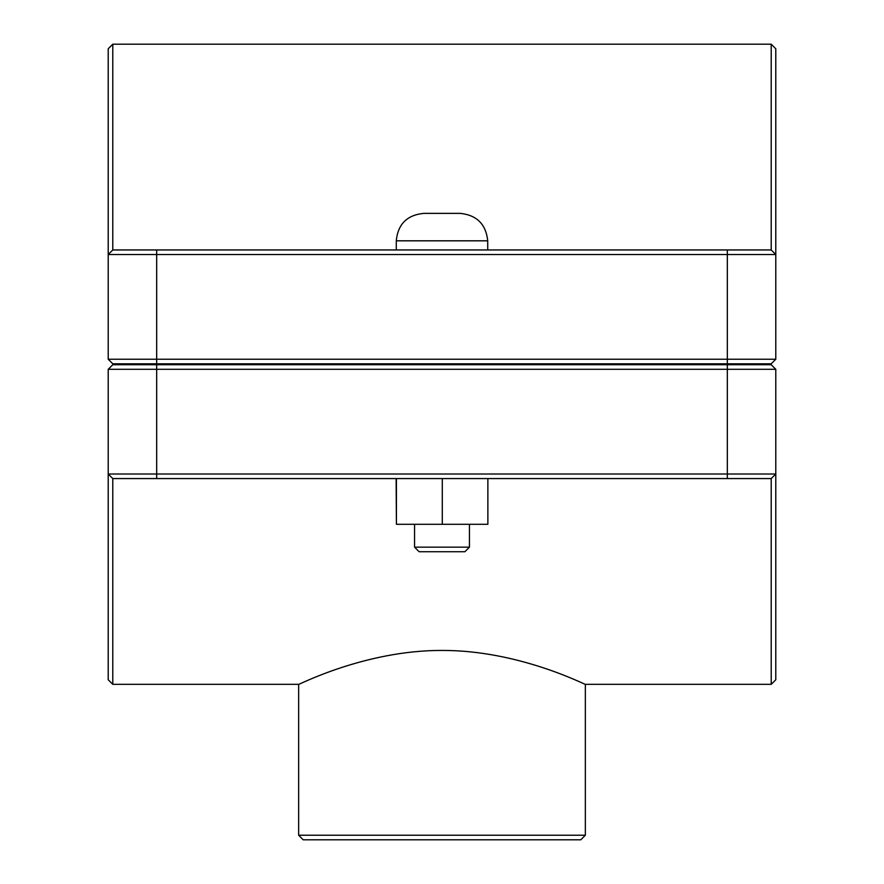 <?xml version="1.0" encoding="UTF-8"?>
<svg xmlns="http://www.w3.org/2000/svg" width="884" height="884" viewBox="0 0 884 884"><rect width="100%" height="100%" fill="white"/><g stroke="black" fill="none" stroke-linecap="round" stroke-linejoin="round"><path stroke-width="1.33" d="M112.787 684.338L112.787 478.576L108.213 474.012L108.213 679.763L112.787 684.338L298.648 684.338L298.648 835.225L585.352 835.225L580.777 839.8L303.223 839.8L298.648 835.225M112.787 478.576L771.213 478.576L771.213 684.338L585.352 684.338C586.567 685.597 519.383 650.171 442 650.436C364.617 650.171 297.433 685.597 298.648 684.338M469.437 547.163L464.862 551.738L419.138 551.738L414.563 547.163L469.437 547.163L469.437 524.3M487.869 478.576L487.869 524.3L442.287 524.3L442.287 478.576M396.419 478.576L396.419 524.3L442.287 524.3M396.131 478.576L396.419 524.3M442 213.375L460.288 213.375C476.83 215.121 485.979 224.271 487.725 240.813L396.275 240.813C397.911 224.16 407.06 215.022 423.712 213.375L442 213.375M773.489 361.534L771.213 363.81L112.787 363.81L108.213 359.236L156.678 359.236L156.678 254.526L775.787 254.526L775.787 48.775L771.213 44.2L771.213 249.962L775.787 254.526L771.213 249.962L112.787 249.962L112.787 44.2L771.213 44.2M771.213 363.81L775.787 359.236L156.678 359.236L156.678 363.81M112.787 44.2L108.213 48.775L108.213 359.236M112.787 249.962L108.213 254.526L156.678 254.526L156.678 249.962M775.787 359.236L775.787 254.526M112.787 363.81L110.511 361.534M727.322 364.727L771.213 364.727L775.787 369.302L727.322 369.302L727.322 474.012L108.213 474.012L108.213 369.302L727.322 369.302L727.322 364.727L112.787 364.727L108.213 369.302M771.213 684.338L775.787 679.763L775.787 369.302M771.213 478.576L775.787 474.012L727.322 474.012L727.322 478.576M110.511 367.004L112.787 364.727M727.322 363.81L727.322 249.962M156.678 364.727L156.678 478.576M487.725 364.727L487.725 363.81M396.275 364.727L396.275 363.81M487.725 249.962L487.725 240.813M396.275 249.962L396.275 240.813M414.563 547.163L414.563 524.3M585.352 684.338L585.352 835.225"/></g></svg>
